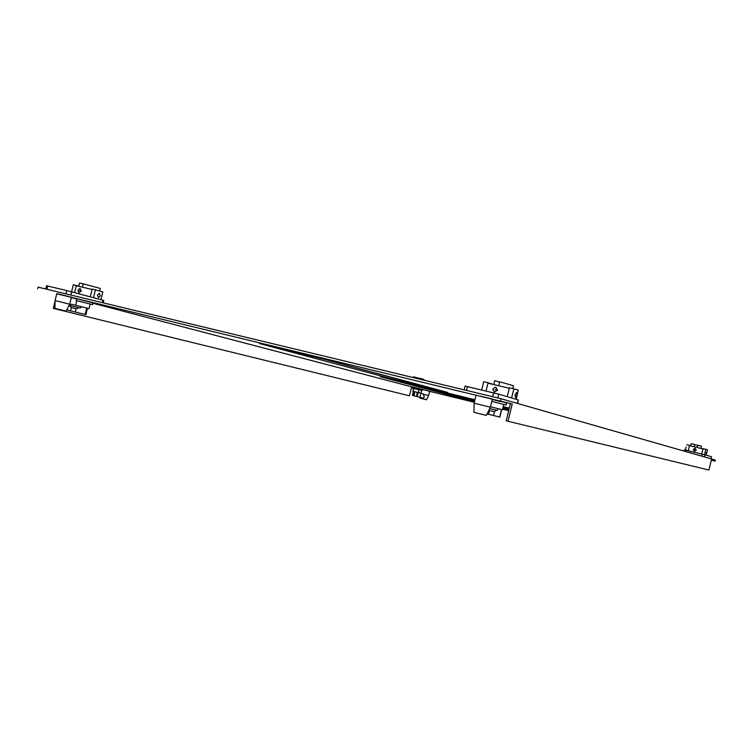 <?xml version="1.0" encoding="UTF-8"?>
<svg xmlns="http://www.w3.org/2000/svg" width="753" height="753" viewBox="0 0 753 753"><rect width="100%" height="100%" fill="white"/><g stroke="black" fill="none" stroke-linecap="round" stroke-linejoin="round"><path stroke-width="1.13" d="M422.951 394.111L428.636 395.532L429.69 391.287L422.471 389.489M420.08 397.32L420.061 398.168L426.527 399.768L428.636 395.523M421.793 379.634L421.981 378.863L424.09 379.578L423.948 380.152M421.981 378.863L418.997 378.147L418.809 378.91M418.979 378.241L413.435 376.811L413.246 377.573M416.4 377.526L416.211 378.288M420.503 388.877L420.23 389.988L422.217 390.506L422.489 389.395L415.421 387.607L412.54 386.929L412.268 388.04L413.595 388.388M422.217 390.506L418.357 389.527L418.979 392.755L420.748 393.198L417.181 392.304L418.979 392.755M412.54 386.929L412.268 388.04L414.131 388.501L413.595 388.379L412.879 391.249M414.131 388.501L412.936 391.268L414.734 391.711L412.936 391.268M413.378 391.381L412.38 395.419L423.675 398.215L424.268 396.549L422.894 393.744L420.748 393.198M417.604 392.417L416.597 396.464L417.181 392.304L414.734 391.711L414.159 395.862M414.122 388.548L418.348 389.583M420.23 389.988L418.357 389.527M56.767 293.802L512.238 403.994L510.44 403.552L506.176 420.814L708.912 470.041L711.35 460.083L715.086 461.128L711.321 460.215M429.671 391.344L474.352 402.271M502.58 409.171L508.68 410.658M411.693 386.835L412.512 387.051M55.063 301.247L53.275 308.382L409.463 395.805L411.693 386.816L92.911 303.252M76.637 298.988L71.347 297.595M492.377 399.024L480.047 396.059M92.996 302.894L71.657 297.435L77.371 298.932L76.684 298.8L76.241 300.569L92.563 304.636L93.005 302.866M71.431 297.228L56.823 293.566L55.073 300.56L69.69 304.203L66.132 311.149L54.95 308.391L55.073 300.56M423.581 389.715L422.48 389.442L423.581 389.715M422.461 389.527L423.261 389.725M492.264 399.514L500.736 401.622M506.091 405.01L491.794 401.405L506.091 405.01L506.6 402.94L492.34 399.212M474.503 401.669L380.209 376.641L474.983 399.73L381.931 377.074L474.701 400.878L436.721 391.607M508.793 410.187L502.693 408.7L508.802 410.178M509.31 408.107L503.211 406.62L509.31 408.088M391.278 378.703L259.559 343.556L325.484 359.52L447.621 392.417L391.287 378.674M715.086 461.128L715.35 460.036L501.056 398.742L38.064 287.138L37.65 288.785M501.056 398.742L500.576 400.709M512.238 403.994L507.974 421.256M54.555 308.702L54.969 307.055M445.785 391.955L391.908 378.844L261.884 344.14L324.816 359.388L445.785 391.955M502.919 407.768L509.028 409.265L502.929 407.759M474.512 401.65L436.712 391.616M711.538 456.76L711.039 458.803L711.538 456.76L704.987 454.831L684.355 449.814L684.044 451.085M686.115 446.981L685.465 450.059M688.233 450.736L689.55 445.371L686.783 444.703M690.68 445.748L689.532 445.437M707.556 449.823L705.834 449.306L704.507 454.708M706.239 452.638L707.076 451.8L706.295 454.257L706.239 452.638M705.834 449.306L703.038 448.628L701.711 454.012M692.073 451.668L696.29 452.694M695.075 448.251L696.243 450.134L694.332 451.263L693.231 449.4L695.075 448.251M702.963 448.91L689.475 445.654M697.372 447.508L697.918 445.296L701.523 446.162L700.968 448.402M697.137 447.442L697.626 445.447L694.774 444.543L694.228 446.745M690.642 445.908L691.188 443.677L694.774 444.543M103.208 302.838L103.801 300.466L66.688 290.564L46.554 285.754L45.745 288.992M93.476 297.68L95.433 289.849L102.841 291.91L100.893 299.666M99.5 293.275L97.401 295.025L98.445 297.633L100.253 295.807L99.5 293.275M95.433 289.849L92.186 289.086L90.256 296.814M76.467 285.707L73.342 284.625L71.554 291.788M78.83 286.065L76.542 285.378M77.87 290.169L78.867 292.719L81.362 291.006L80.016 288.361L77.87 290.169M92.082 289.491L76.26 285.698L74.538 292.588M83.216 283.975L79.602 282.959L78.792 286.196M99.65 290.987L100.3 288.418L83.254 283.825L82.444 287.062M76.787 300.729L76.241 300.569M89.456 306.96L90.191 304.043L76.797 300.692L75.658 305.247M90.191 304.052L92.563 304.636M89.362 307.375L89.023 308.608L87.028 308.09L89.023 308.608M66.763 309.916L85.898 314.65L87.508 308.212M87.028 308.09L71.29 304.184L69.822 305.483M81.616 306.706L80.119 308.052L78.754 307.704L76.166 308.786L71.366 307.591L69.097 305.351M78.754 307.704L69.116 305.313M518.365 399.965L498.721 394.158L465.119 386.082L464.187 389.847M516.04 399.25L518.29 390.158L516.191 399.297M518.29 390.158L513.866 388.83L511.607 397.951M515.061 394.619L516.746 392.388L516.822 395.156L515.513 397.48L515.061 394.619M513.866 388.83L509.423 387.776L507.23 396.662M486.033 391.042L488.085 382.731L483.727 381.705L481.675 389.998M492.377 384.086L488.066 382.825M474.126 403.194L490.363 407.204L486.306 415.392L473.901 412.324L474.126 403.194L476.15 394.986M494.439 392.172L492.782 389.075L495.709 387.061L497.554 390.205L494.194 392.097M509.31 388.256L487.972 383.202M493.827 384.416L494.759 380.642L499.653 382.195M498.815 385.592L499.747 381.809L513.461 385.724L512.755 388.567M499.87 417.115L501.677 409.566L502.43 409.773L501.724 409.613M501.677 409.566L490.467 406.761M501.517 409.528L499.653 417.058L488.556 414.31L489.497 410.489L494.448 411.722L496.293 410.169L497.149 410.394L498.298 408.672M489.497 410.489L488.97 410.018M496.293 410.169L489.704 408.531M488.556 414.31L487.031 413.934M694.868 449.899L696.214 450.219M694.708 449.757L696.224 450.209M81.343 291.053L79.47 290.545M497.507 390.346L495.069 389.612M414.545 391.664L413.548 395.711M423.675 398.215L424.165 396.2M420.899 393.235L419.901 397.283M417.218 396.615L418.216 392.567M704.987 454.831L704.479 456.93M686.152 450.228L685.814 451.593M701.749 456.149L702.248 454.144M47.75 286.018L46.931 289.274M102.446 302.659L103.048 300.249M71.667 291.816L70.857 295.044M65.869 293.839L66.688 290.564M85.117 314.462L86.736 308.015M76.166 308.786L75.347 312.043M70.547 310.857L71.366 307.591M467.509 386.6L466.559 390.421M517.311 403.382L518.177 399.881M498.721 394.158L497.789 397.951M492.641 396.709L493.591 392.85M494.448 411.722L493.497 415.534M421.671 390.374L420.955 393.254M685.362 450.04L685.757 448.44M706.239 455.198L706.578 453.814M707.076 451.8L707.566 449.805M71.497 296.974L69.69 304.203M518.375 399.947L517.509 403.448M492.387 399.005L490.363 407.194M503.748 404.417L502.43 409.773"/></g></svg>

